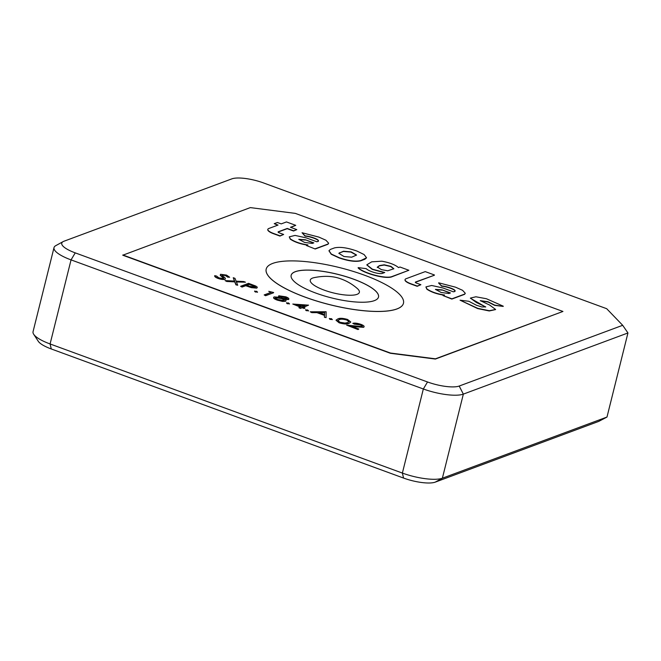 <?xml version="1.0" encoding="UTF-8"?>
<svg xmlns="http://www.w3.org/2000/svg" width="661" height="661" viewBox="0 0 661 661"><rect width="100%" height="100%" fill="white"/><g stroke="black" fill="none" stroke-linecap="round" stroke-linejoin="round"><path stroke-width="0.99" d="M606.988 417.05L598.726 421.396L435.244 482.133A24.432 6.618 -166 0 1 403.565 478.068L51.277 348.967A24.432 6.618 -166 0 1 38.297 341.307L33.694 334.284A30.869 8.362 14 0 0 50.087 343.96L402.375 473.069A30.869 8.362 14 0 0 442.383 478.2L606.988 417.05L627.95 332.962L463.344 394.121A30.869 8.362 -166 0 1 423.337 388.982L71.049 259.88A30.869 8.362 -166 0 1 54.012 247.619A30.869 8.362 -166 0 1 55.797 245.636L63.159 241.595A24.432 6.618 14 0 0 75.238 252.874L427.527 381.975A24.432 6.618 14 0 0 459.197 386.041L622.687 325.303L606.682 308.695L263.508 182.932A24.432 6.618 14 0 0 231.837 178.867L64.01 241.215A24.432 6.618 14 0 0 63.159 241.595M54.012 247.619L33.05 331.698A30.869 8.362 14 0 0 33.694 334.284M122.781 255.212L390.378 353.28L435.392 359.055L562.941 311.455L295.335 213.387L250.329 207.604L122.781 255.212M122.839 254.972L390.444 353.04L435.45 358.816L562.941 311.455M266.193 269.077A70.735 19.169 14 0 0 266.185 269.101A70.735 19.169 14 0 0 305.233 297.202A70.735 19.169 14 0 0 403.45 303.325A70.735 19.169 14 0 0 403.458 303.3L403.466 303.275A70.735 19.169 14 0 0 364.418 275.174A70.735 19.169 14 0 0 266.201 269.052A70.735 19.169 14 0 0 305.25 297.153A70.735 19.169 14 0 0 403.466 303.275M296.797 229.607L290.485 227.285L295.74 225.335L286.469 221.939L281.214 223.889L277.405 222.493L274.224 223.674L278.041 225.07L268.804 228.499A10.436 2.826 14 0 0 267.837 229.334A10.436 2.826 14 0 0 273.604 233.482L280 235.828L283.652 234.465L279.388 232.903A2.371 0.644 -166 0 1 278.083 231.961A2.371 0.644 -166 0 1 278.298 231.771L287.254 228.45L293.624 230.78L296.797 229.607L293.558 231.02L287.188 228.689L278.24 232.011A2.371 0.644 14 0 0 278.091 232.094M283.652 234.465L279.934 236.068L273.538 233.721A10.436 2.826 -166 0 1 267.779 229.574A10.436 2.826 -166 0 1 267.821 229.458M277.686 225.203L274.224 223.674M295.74 225.335L290.782 227.401M328.608 243.339L327.972 244.256L315.206 248.999L306.39 245.504L315.206 248.999M307.836 245.181C300.54 244.099 294.682 242.091 290.262 239.15L289.295 236.944M317.991 241.538C320.635 240.166 310.282 236.423 305.027 236.126L302.06 232.738L305.085 235.886C310.34 236.184 320.692 239.926 318.048 241.298L316.817 241.761L306.217 237.869L295.054 235.415L289.311 236.828L290.319 238.91C294.74 241.852 300.598 243.859 307.894 244.942L306.39 245.504M366.508 257.897L364.798 259.294L360.799 260.781C355.701 262.053 348.463 261.095 339.076 257.906L331.252 254.27L328.955 250.816M408.87 270.266L391.32 277.009C383.694 279.082 362.187 272.687 358.113 267.87L358.171 267.631C362.245 272.448 383.752 278.843 391.386 276.769L408.87 270.266L399.996 267.019L398.492 267.573C395.22 264.772 389.668 262.64 381.843 261.194L371.705 261.83L366.83 264.813L372.399 269.184L384.76 272.497L382.232 273.439C378.117 274.356 368.103 270.911 366.26 268.655L358.171 267.631M384.289 272.671L372.143 269.341L366.805 264.929M214.718 275.662L216.535 276.034L218.882 277.868L223.501 278.57L223.682 278.058L220.287 275.075L220.559 274.282L226.541 275.108L229.64 277.24L227.797 276.926L225.558 275.348L222.096 274.819L222.17 275.612L223.625 276.728C225.236 277.752 225.69 278.545 224.988 279.124C223.311 279.496 221.005 279.182 218.064 278.174C215.783 277.265 214.668 276.43 214.718 275.662L214.66 275.91C214.602 276.67 215.717 277.513 218.006 278.413C220.948 279.421 223.253 279.735 224.93 279.363L225.36 278.859M220.559 274.282L220.229 275.315L220.501 274.53L220.229 275.315L223.625 278.298L223.443 278.81M222.113 275.852L222.038 275.067L225.492 275.587L227.739 277.166L229.64 277.24M233.25 277.711L234.977 278.347L236.101 281.165L243.735 281.553L245.462 282.189L236.324 281.718L237.712 285.23L235.985 284.594L234.812 281.644L226.806 281.231L225.079 280.595L234.589 281.082L233.25 277.711L234.432 281.074M236.423 281.966L245.462 282.189M225.079 280.595L226.748 281.47L234.754 281.883L235.927 284.833L237.712 285.23M240.604 286.287L248.569 283.329L255.534 285.965C257.303 286.841 257.691 287.485 256.716 287.89L251.362 287.419L245.785 285.469L242.108 286.833L240.604 286.287L242.05 287.072L245.718 285.709L251.304 287.659L256.658 288.13L257.195 287.576M254.609 291.261L255.336 292.022L257.501 292.022M254.559 291.286L256.724 291.286L257.393 292.286M264.177 294.922L265.615 295.715L273.571 292.757L265.672 295.475L264.177 294.922L271.316 292.269L268.746 291.327L273.637 292.517M268.746 291.327L270.96 292.402M284.387 299.317L288.427 299.573L288.84 299.086M274.084 297.153C272.886 297.888 273.951 298.879 277.281 300.135L282.586 301.441L285.502 301.292L285.982 300.772M273.604 297.483L274.141 296.913L279.62 297.31L278.868 295.789L285.808 296.822C288.51 297.871 289.402 298.714 288.485 299.334L288.427 299.573M278.488 296.235L278.868 295.789M278.81 296.029L279.562 297.549M286.527 302.961L287.254 303.721L289.427 303.721M286.477 302.986L288.642 302.986L289.311 303.986M303.333 307.315L308.547 305.159L303.035 307.208L304.903 308.15L304.085 308.456L302.16 307.753L300.325 308.431L298.879 307.646L300.722 306.96L292.79 304.052L300.367 307.092M305.597 309.951L306.324 310.711L308.489 310.703M305.547 309.976L307.712 309.976L308.381 310.976M324.402 317.255L326.088 317.611L324.402 317.255L324.485 315.404L316.908 312.628L311.81 312.645L310.24 311.802L326.129 311.752L326.088 317.611M329.376 318.668L330.103 319.42L332.276 319.42M329.327 318.693L331.492 318.693L332.161 319.684M336.036 320.271L339.126 322.808C343.91 324.171 347.223 324.361 349.074 323.361L350.727 322.081M352.809 323.336C354.709 322.841 357.403 323.179 360.914 324.353C363.889 325.518 364.781 326.435 363.6 327.079L351.057 326.162L358.832 329.013L358.014 329.31L346.661 325.154L362.038 326.551C362.782 326.08 362.112 325.443 360.022 324.625L352.809 323.336L354.255 324.13L359.964 324.865C362.046 325.683 362.724 326.327 361.972 326.798M352.049 326.526L363.542 327.319L364.095 326.741M346.661 325.154L357.956 329.55L358.832 329.013M503.261 306.183L486.413 298.739L475.895 296.781L470.401 298.086L476.374 302.507L485.728 306.911L481.819 306.952L476.482 305.258L468.823 301.276L460.064 300.185L477.787 308.356L489.314 310.72L495.61 309.464L489.644 305.052L480.283 300.648L488 301.738L494.684 305.109L503.203 306.423L494.626 305.349L488.14 302.044L480.283 300.772M495.568 309.588L489.256 310.959L477.729 308.596L460.064 300.185M485.67 307.026L470.384 298.21M444.465 295.26C437.169 294.17 431.311 292.162 426.89 289.221L425.924 287.023M454.619 291.617C457.263 290.237 446.91 286.494 441.655 286.196L438.631 283.048L441.713 285.957C446.968 286.254 457.321 289.997 454.677 291.369L453.446 291.832L442.845 287.948L431.683 285.486L425.94 286.899L426.948 288.981C431.369 291.922 437.227 293.93 444.523 295.013L443.019 295.574L451.901 298.83L464.666 294.087L465.286 293.286L462.576 290.311L455.536 287.188L438.689 282.809M465.237 293.41L464.6 294.327L451.835 299.069L443.019 295.574M434.451 274.984L425.238 271.613L406.036 278.744A10.436 2.826 14 0 0 405.077 279.578A10.436 2.826 14 0 0 410.836 283.726L417.231 286.064L420.883 284.709L416.62 283.148A2.371 0.644 -166 0 1 415.315 282.206A2.371 0.644 -166 0 1 415.538 282.016L434.393 275.224L415.472 282.255A2.371 0.644 14 0 0 415.331 282.338M420.883 284.709L417.174 286.304L410.778 283.966A10.436 2.826 -166 0 1 405.011 279.818A10.436 2.826 -166 0 1 405.053 279.702M349.132 323.122C347.281 324.121 343.968 323.931 339.184 322.568L336.061 320.147L337.779 318.966C339.547 317.941 342.803 318.106 347.554 319.453L350.768 321.965L349.074 323.361M339.283 319.511L337.788 320.494L340.051 322.279L345.009 323.089L347.636 322.576L349.025 321.577L346.794 319.775C343.084 318.776 340.589 318.685 339.283 319.511L339.225 319.75C340.522 318.924 343.026 319.015 346.728 320.015L348.983 321.692M337.771 320.618L339.225 319.75M332.318 319.56L330.17 319.18L329.434 318.428M324.46 317.016L324.485 315.404M324.543 315.165L316.908 312.628M316.966 312.389L311.81 312.645M311.876 312.405L310.24 311.802M324.667 312.364L318.594 312.38L324.568 314.57L324.667 312.364L324.518 314.553M319.246 312.62L324.601 312.603M308.538 310.844L306.382 310.472L305.655 309.712M292.79 304.052L308.547 305.159M304.961 307.91L304.085 308.456M304.151 308.216L302.16 307.753M302.217 307.514L300.325 308.431M300.383 308.191L298.879 307.646M296.558 304.828L301.532 306.654L304.994 305.374L296.558 304.828M297.359 305.126L304.432 305.58M289.468 303.862L287.32 303.482L286.585 302.721M288.84 299.21L284.445 299.078C286.023 299.962 286.395 300.615 285.56 301.052L285.502 301.292M285.973 300.895L282.586 301.441M282.644 301.201L277.281 300.135M277.339 299.896C274.009 298.64 272.943 297.648 274.141 296.913M280.148 296.665L280.355 296.343C279.9 296.797 280.586 297.367 282.412 298.07L287.014 298.772C287.477 298.326 286.775 297.772 284.908 297.095L280.132 296.533M275.298 297.88L275.62 297.475C274.926 298.012 275.777 298.722 278.174 299.598L284.048 300.507C284.717 299.962 283.916 299.259 281.636 298.384L275.298 297.747M280.297 296.582L284.85 297.334C286.717 298.012 287.419 298.565 286.957 299.012M275.554 297.714L281.578 298.623C283.858 299.499 284.66 300.201 283.99 300.747M257.55 292.162L255.394 291.782L254.667 291.022M257.187 287.709L256.658 288.13M255.212 287.345C255.766 286.791 254.799 286.114 252.312 285.304L249.255 284.18L246.594 285.164L249.503 286.246L255.493 287.105M246.892 285.279L249.189 284.42L252.246 285.544C254.733 286.353 255.708 287.031 255.154 287.585M225.351 278.983L224.93 279.363M222.038 275.067L222.17 275.612M455.115 290.989L454.677 291.369M442.044 289.865L435.45 289.386L441.151 292.468L448.902 293.517L450.447 292.947L442.044 289.865L450.091 293.079M435.442 289.518L441.986 290.113M377.348 267.251L379.364 265.623L384.231 264.805L390.907 266.358L393.849 268.746L387.726 270.787L381.38 269.63L377.348 267.011M393.807 268.862L390.651 266.523L384.173 265.044L379.298 265.862L377.282 267.49M334.449 247.908L330.45 249.395L328.98 250.693L331.31 254.031L339.143 257.666C348.521 260.855 355.758 261.814 360.856 260.541L366.549 257.782L364.087 254.543L356.932 251.056C347.413 247.701 339.919 246.652 334.449 247.908M339.514 252.717L338.886 253.345L344.009 256.534L351.718 257.187L356.552 255.039L351.198 251.891L343.513 251.23L339.448 252.956L343.456 251.469L350.917 252.072L356.502 255.154M338.87 253.469L339.448 252.956M315.272 248.759L328.038 244.016L328.649 243.215L325.947 240.24L318.908 237.117L302.06 232.738M318.486 240.918L318.048 241.298M305.415 239.794L298.822 239.315L304.523 242.397L312.273 243.446L313.818 242.876L305.415 239.794L313.463 243.008M298.813 239.439L305.357 240.034M364.087 326.865L363.542 327.319M622.687 325.303L627.95 332.962M353.66 279.165A45.014 12.195 14 0 0 291.154 275.273A45.014 12.195 14 0 0 316.008 293.154A45.014 12.195 14 0 0 378.505 297.053A45.014 12.195 14 0 0 353.66 279.165M378.497 297.078A45.014 12.195 14 0 0 353.643 279.215A45.014 12.195 14 0 0 291.154 275.298M357.345 288.551A25.3 6.858 -166 0 1 351.958 295.211A25.3 6.858 -166 0 1 324.237 290.146A25.3 6.858 -166 0 1 313.835 277.703C324.336 275.497 333.623 275.992 341.696 279.19C347.372 281.289 352.586 284.412 357.345 288.551M51.277 348.967L50.087 343.96L71.049 259.88L75.238 252.874M403.565 478.068L402.375 473.069L423.337 388.982L427.527 381.975M435.244 482.133L442.383 478.2L463.344 394.121L459.197 386.041"/></g></svg>
